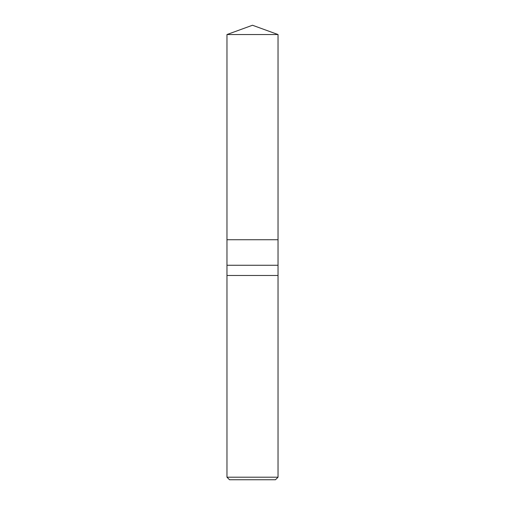 <?xml version="1.0" encoding="UTF-8"?>
<svg xmlns="http://www.w3.org/2000/svg" width="505" height="505" viewBox="0 0 505 505"><rect width="100%" height="100%" fill="white"/><g stroke="black" fill="none" stroke-linecap="round" stroke-linejoin="round"><path stroke-width="0.76" d="M226.966 34.542L252.5 25.25L278.034 34.542L226.966 34.542L278.034 34.542L278.034 239.736L226.966 239.736L226.966 34.542L226.966 239.736L278.034 239.736L278.034 34.542L252.5 25.25L226.966 34.542M278.034 239.736L226.966 239.736L278.034 239.736L278.034 265.264L226.966 265.264L226.966 239.736L226.966 265.264L278.034 265.264L278.034 275.477L226.966 275.477L226.966 265.264L226.966 275.477L278.034 275.477L278.034 477.2L226.966 477.2L226.966 275.477L226.966 477.2L278.034 477.2L275.477 479.75L229.523 479.75L226.966 477.2L229.523 479.75L275.477 479.75L278.034 477.2L278.034 239.736"/></g></svg>
